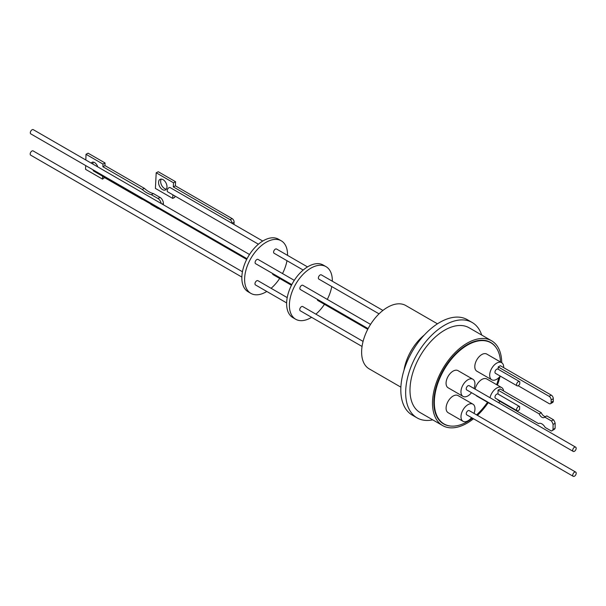 <?xml version="1.0" encoding="UTF-8"?>
<svg xmlns="http://www.w3.org/2000/svg" width="606" height="606" viewBox="0 0 606 606"><rect width="100%" height="100%" fill="white"/><g stroke="black" fill="none" stroke-linecap="round" stroke-linejoin="round"><path stroke-width="0.91" d="M500.533 362.017A46.859 27.05 120 0 0 490.89 342.791A46.859 27.05 120 0 0 467.461 345.109A46.859 27.05 120 0 0 436.85 386.401A46.859 27.05 120 0 0 444.031 423.95A46.859 27.05 120 0 0 467.461 421.625A46.859 27.05 120 0 0 472.582 418.216M503.662 367.637A9.893 5.712 120 0 0 501.624 362.653A9.893 5.712 120 0 0 499.92 362.191A9.893 5.712 120 0 0 491.042 369.69A9.893 5.712 120 0 0 491.739 379.78A9.893 5.712 120 0 0 493.443 380.242A9.893 5.712 120 0 0 500.245 376.099M491.739 379.78L476.846 371.183A9.893 5.712 -60 0 1 476.157 361.093A9.893 5.712 -60 0 1 485.035 353.593A9.893 5.712 -60 0 1 486.739 354.055L501.624 362.653M473.96 388.454A9.893 5.712 120 0 0 472.892 379.242A9.893 5.712 120 0 0 464.022 383.393A9.893 5.712 120 0 0 462.999 396.369A9.893 5.712 120 0 0 471.513 392.696M462.999 396.369L448.114 387.779A9.893 5.712 -60 0 1 449.129 374.796A9.893 5.712 -60 0 1 458.007 370.645L472.892 379.242M490.746 403.801A9.893 5.712 120 0 0 491.769 404.71A9.893 5.712 120 0 0 493.072 405.134M498.7 402.74A9.893 5.712 120 0 0 500.011 401.369M491.769 404.71L476.884 396.112A9.893 5.712 -60 0 1 475.861 395.203M473.998 413.375A9.893 5.712 120 0 0 472.922 404.164A9.893 5.712 120 0 0 462.189 411.542A9.893 5.712 120 0 0 463.037 421.299A9.893 5.712 120 0 0 471.544 417.617M463.037 421.299L448.145 412.701A9.893 5.712 -60 0 1 447.304 402.945A9.893 5.712 -60 0 1 458.038 395.574L472.922 404.164M573.215 451.409L466.718 389.923A2.447 1.417 -60 0 1 466.446 387.673A2.447 1.417 -60 0 1 468.393 385.621A2.447 1.417 -60 0 1 469.173 385.689L575.662 447.167A2.447 1.417 -60 0 1 575.942 449.425A2.447 1.417 -60 0 1 573.996 451.478A2.447 1.417 -60 0 1 573.215 451.409A2.447 1.417 -60 0 1 572.943 449.16A2.447 1.417 -60 0 1 574.889 447.099A2.447 1.417 -60 0 1 575.662 447.167M517.092 410.732A2.447 1.417 120 0 0 517.782 410.823A2.447 1.417 120 0 0 519.6 409.224L519.622 406.543A2.447 1.417 120 0 0 519.547 406.497A2.447 1.417 120 0 0 518.857 406.406A2.447 1.417 120 0 0 516.842 408.421A2.447 1.417 120 0 0 517.092 410.732L495.488 398.263A2.447 1.417 -60 0 1 495.238 395.945A2.447 1.417 -60 0 1 497.253 393.93A2.447 1.417 -60 0 1 497.943 394.021A2.447 1.417 -60 0 1 498.018 394.074L519.456 406.452M573.253 476.339L466.756 414.852A2.447 1.417 -60 0 1 467.37 411.216A2.447 1.417 -60 0 1 469.203 410.61L575.7 472.097A2.447 1.417 -60 0 1 575.086 475.733A2.447 1.417 -60 0 1 573.253 476.339A2.447 1.417 -60 0 1 573.859 472.703A2.447 1.417 -60 0 1 575.7 472.097M437.456 323.816L405.77 305.522A36.572 21.119 120 0 0 387.484 307.333A36.572 21.119 120 0 0 363.592 339.565A36.572 21.119 120 0 0 369.198 368.872L400.884 387.166M496.443 348.102A47.056 27.164 120 0 0 490.64 342.42A47.056 27.164 120 0 0 467.112 344.753A47.056 27.164 120 0 0 436.373 386.211A47.056 27.164 120 0 0 443.592 423.92A47.056 27.164 120 0 0 451.409 426.101M489.572 342.026A47.056 27.164 120 0 0 489.034 341.61M501.73 362.714A48.965 28.27 120 0 0 491.595 340.769L469.089 327.77A48.965 28.27 120 0 0 444.607 330.202A48.965 28.27 120 0 0 412.625 373.341A48.965 28.27 120 0 0 420.132 412.58L442.63 425.571A48.965 28.27 120 0 0 467.112 423.147A48.965 28.27 120 0 0 473.521 418.761M491.595 340.769A48.965 28.27 120 0 0 467.112 343.193A48.965 28.27 120 0 0 435.131 386.34A48.965 28.27 120 0 0 442.63 425.571M481.709 335.057A55.085 31.8 120 0 0 472.15 322.475A55.085 31.8 120 0 0 444.607 325.202A55.085 31.8 120 0 0 408.626 373.743A55.085 31.8 120 0 0 417.072 417.882A55.085 31.8 120 0 0 432.745 419.86M472.15 322.475L467.302 319.673A55.085 31.8 120 0 0 439.767 322.4A55.085 31.8 120 0 0 403.778 370.94A55.085 31.8 120 0 0 412.224 415.08L417.072 417.882M287.214 297.607L257.921 280.692A2.447 1.417 120 0 0 255.755 281.676A2.447 1.417 120 0 0 255.081 284.456A2.447 1.417 120 0 0 255.474 284.934L286.63 302.917M241.855 277.071L30.694 155.159A2.447 1.417 -60 0 1 30.3 154.681A2.447 1.417 -60 0 1 30.982 151.901A2.447 1.417 -60 0 1 33.141 150.917L242.438 271.753M294.274 280.351L258.05 259.436A2.447 1.417 120 0 0 256.376 259.883A2.447 1.417 120 0 0 255.156 262.012A2.447 1.417 120 0 0 255.603 263.678L291.812 284.585M247.036 258.732L30.823 133.903A2.447 1.417 -60 0 1 30.376 132.237A2.447 1.417 -60 0 1 31.603 130.108A2.447 1.417 -60 0 1 33.277 129.661L249.498 254.497M158.583 182.209A5.939 3.636 63.1 0 1 160.098 179.331A5.939 3.636 63.1 0 1 164.688 181.02A5.939 3.636 63.1 0 1 166.983 187.057A5.939 3.636 63.1 0 1 165.468 189.936A5.939 3.636 63.1 0 1 160.878 188.246A5.939 3.636 63.1 0 1 158.583 182.209M166.362 189.125A5.939 3.636 63.1 0 1 160.651 181.156A5.939 3.636 63.1 0 1 161.272 179.088M307.522 266.905L276.556 249.028A2.447 1.417 120 0 0 274.427 249.952A2.447 1.417 120 0 0 273.677 252.702A2.447 1.417 120 0 0 274.101 253.263L303.182 270.056M258.406 244.203L167.703 191.837A2.447 1.417 -60 0 1 167.271 191.269A2.447 1.417 -60 0 1 168.029 188.527A2.447 1.417 -60 0 1 170.15 187.595L262.746 241.052M91.233 163.128A5.09 3.038 61.7 0 1 92.029 162.325A5.09 3.038 61.7 0 1 97.748 166.885M92.923 164.105A5.09 3.038 61.7 0 1 92.915 163.612A5.09 3.038 61.7 0 1 93.256 162.12M266.791 291.463A30.353 17.529 -60 0 1 250.899 293.395L248.134 291.789A30.353 17.529 -60 0 1 242.097 281.517A30.353 17.529 -60 0 1 253.611 248.99A30.353 17.529 -60 0 1 278.487 239.211L281.26 240.809A30.353 17.529 -60 0 1 287.297 251.089A30.353 17.529 -60 0 1 287.539 255.368M250.899 293.395A30.353 17.529 -60 0 1 244.862 283.116A30.353 17.529 -60 0 1 256.376 250.596A30.353 17.529 -60 0 1 281.26 240.809M311.567 317.317A30.353 17.529 -60 0 1 295.675 319.241L292.91 317.642A30.353 17.529 -60 0 1 286.623 303.75A30.353 17.529 -60 0 1 299.872 273.2A30.353 17.529 -60 0 1 323.263 265.064L326.036 266.663A30.353 17.529 -60 0 1 332.323 280.563A30.353 17.529 -60 0 1 332.315 281.214M295.675 319.241A30.353 17.529 -60 0 1 289.388 305.348A30.353 17.529 -60 0 1 302.644 274.798A30.353 17.529 -60 0 1 326.036 266.663M382.924 310.439L321.331 274.874A2.447 1.417 120 0 0 319.21 275.806A2.447 1.417 120 0 0 318.453 278.555A2.447 1.417 120 0 0 318.885 279.116L379.038 313.847M370.554 324.392L302.826 285.29A2.447 1.417 120 0 0 301.159 285.737A2.447 1.417 120 0 0 299.932 287.858A2.447 1.417 120 0 0 300.379 289.532L368.1 328.626M363.077 341.405L302.697 306.545A2.447 1.417 120 0 0 300.538 307.522A2.447 1.417 120 0 0 299.856 310.302A2.447 1.417 120 0 0 300.25 310.78L362.055 346.465M246.687 259.413L93.642 171.051A2.447 1.417 -60 0 1 93.135 169.877M272.564 273.465A2.447 1.417 120 0 0 273.064 274.639L291.471 285.259M317.339 299.319A2.447 1.417 120 0 0 317.847 300.493L367.744 329.3M331.755 286.547A30.353 17.529 -60 0 1 327.293 299.409M324.445 304.303A30.353 17.529 -60 0 1 315.877 314.15M286.979 260.694A30.353 17.529 -60 0 1 282.51 273.564M279.661 278.449A30.353 17.529 -60 0 1 271.102 288.297M85.84 160.007L86.007 154.295L88.082 153.174L105.043 162.969L104.967 165.612L144.334 188.345A23.823 14.218 -118.3 0 0 153.409 193.579L160.014 197.397A4.893 2.924 61.7 0 1 163.362 203.457L163.325 204.745M104.618 177.641L102.528 179.126L85.567 169.332L85.673 165.567M93.142 170.119A5.09 3.038 61.7 0 1 92.688 169.619M86.007 154.295L102.967 164.09L102.891 166.726L142.258 189.458A23.823 14.218 -118.3 0 0 151.333 194.693L157.939 198.51A4.893 2.924 61.7 0 1 161.211 203.525M142.842 199.457A23.823 14.218 -118.3 0 0 141.978 199.215L102.603 176.482L102.528 179.126M158.863 208.706A4.893 2.924 61.7 0 1 157.658 208.267L151.046 204.449A23.823 14.218 -118.3 0 0 150.197 203.699M144.334 188.345L142.258 189.458M104.967 165.612L102.891 166.726M153.409 193.579L151.333 194.693M105.043 162.969L102.967 164.09M172.892 194.829L172.71 198.412L155.401 188.413L156.204 172.786L158.272 171.74L175.581 181.732L175.376 185.845L232.151 218.622A2.939 1.795 63.1 0 1 234.105 222.288L233.992 224.455M174.854 195.965L174.786 197.359L172.71 198.412M156.204 172.786L173.513 182.785L173.301 186.898L230.075 219.675A2.939 1.795 63.1 0 1 232.03 223.319M175.376 185.845L173.301 186.898M175.581 181.732L173.513 182.785M442.085 422.927A47.056 27.164 120 0 0 442.713 423.185M477.437 415.368A48.965 28.27 120 0 0 488.231 402.664M497.382 385.105A48.965 28.27 120 0 0 500.094 376.296M498.018 394.067L498.056 390.135L500.132 388.961L541.287 412.724L539.211 413.898A4.537 2.644 -119.5 0 0 544.203 417.504A4.537 2.644 -119.5 0 0 544.703 417.064L551.43 420.95A7.719 4.507 60.5 0 1 553.081 424.405L553.036 429.48A7.719 4.507 60.5 0 1 551.854 430.775A7.719 4.507 60.5 0 1 551.331 431.002L545.142 427.427A6.371 3.719 -119.5 0 0 538.696 423.564A6.371 3.719 -119.5 0 0 538.582 423.639L497.965 400.187L497.965 399.687M541.287 412.724A4.537 2.644 -119.5 0 0 545.65 416.534M551.43 420.95L553.505 419.776L546.779 415.898L544.703 417.064M553.505 419.776A7.719 4.507 60.5 0 1 555.157 423.23L553.081 424.405M555.157 423.23L555.111 428.306L553.036 429.48M555.111 428.306A7.719 4.507 60.5 0 1 553.929 429.601L551.854 430.775M519.766 383.871A2.447 1.417 -60 0 1 517.062 385.81A2.447 1.417 -60 0 1 517.062 382.984A2.447 1.417 -60 0 1 519.509 381.568A2.447 1.417 -60 0 1 519.789 381.825L519.766 383.871M498.185 369.259L498.208 366.933L549.097 396.316A2.939 1.712 60.5 0 1 551.149 399.93L551.127 402.339A2.939 1.712 60.5 0 1 550.498 403.702A2.939 1.712 60.5 0 1 549.028 403.551L518.183 385.742M498.208 366.933L500.351 365.721L551.248 395.104A2.939 1.712 60.5 0 1 553.301 398.718L553.278 401.127A2.939 1.712 60.5 0 1 552.642 402.49L550.498 403.702M498.056 390.135L539.211 413.898M517.062 385.81L495.458 373.334A2.447 1.417 -60 0 1 495.458 370.508A2.447 1.417 -60 0 1 497.905 369.092L519.509 381.568M503.639 390.984A9.893 5.712 120 0 0 501.662 387.575A9.893 5.712 120 0 0 490.012 397.718M475.127 389.12A9.893 5.712 -60 0 1 486.777 378.977L501.662 387.575M476.589 414.875A46.859 27.05 120 0 0 487.512 402.248M496.632 384.674A46.859 27.05 120 0 0 498.799 377.69M424.291 335.042A36.572 21.119 120 0 0 404.02 370.145M160.014 197.397L157.939 198.51M163.362 203.457L162.181 204.086M232.151 218.622L230.075 219.675M234.105 222.288L232.053 223.334M553.278 401.127L551.127 402.339M553.301 398.718L551.149 399.93M551.248 395.104L549.097 396.316M444.031 423.95L441.539 422.511M497.943 394.021L519.547 406.497M490.89 342.791L488.398 341.352"/></g></svg>
